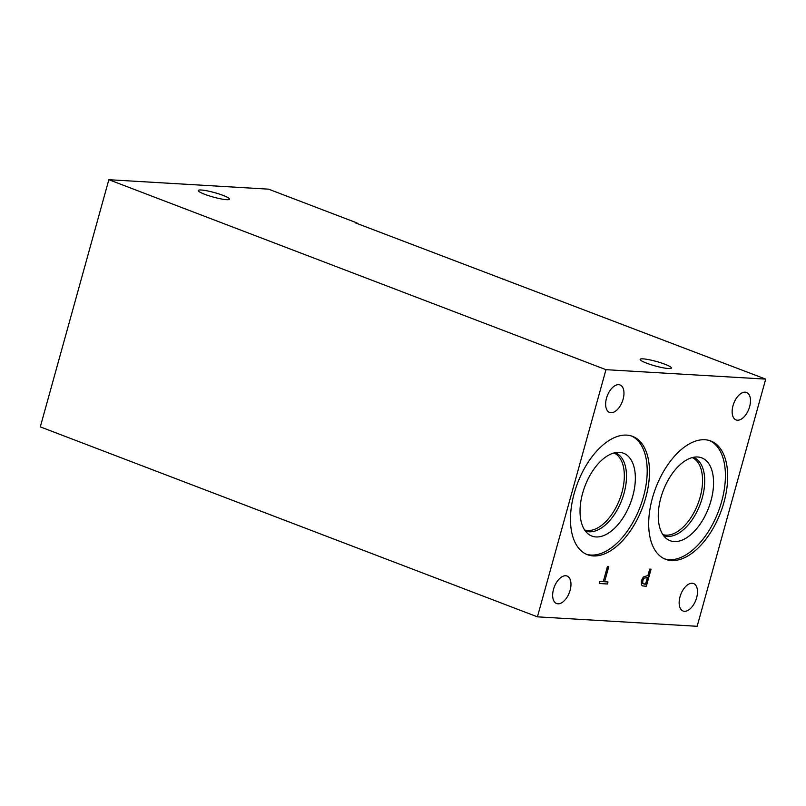 <?xml version="1.0" encoding="UTF-8"?>
<svg xmlns="http://www.w3.org/2000/svg" width="806" height="806" viewBox="0 0 806 806"><rect width="100%" height="100%" fill="white"/><g stroke="black" fill="none" stroke-linecap="round" stroke-linejoin="round"><path stroke-width="1.21" d="M607.422 566.628L608.772 566.709L604.591 581.761L607.986 581.962L607.422 583.987L599.291 583.504L599.855 581.489L603.251 581.68L607.422 566.628M607.422 583.987L599.301 583.463M607.855 581.962L607.311 583.937M604.591 581.761L608.641 566.699M647.409 577.428L644.054 578.275L642.775 580.773L642.785 583.413L645.525 584.239L647.409 577.428L643.944 578.234L642.664 580.733L642.674 583.373L644.407 584.179M641.435 584.914L641.354 580.763L643.299 577.015L647.953 575.494L649.717 569.127L651.057 569.207L646.321 586.284L642.553 585.902L641.435 584.914M646.321 586.284L642.493 585.881M650.936 569.197L646.211 586.244M356.947 222.919L355.295 222.829L765.7 379.122L605.971 369.672L537.421 616.842L40.3 426.878L108.85 179.708L268.579 189.158L356.947 222.919A56.823 46.849 -86.6 0 0 355.577 222.93M765.7 379.122L697.15 626.292L537.421 616.842M680.012 596.772A14.699 8.05 -69.1 0 1 693.563 583.534A14.699 8.05 -69.1 0 1 696.626 597.76A14.699 8.05 -69.1 0 1 683.075 610.998A14.699 8.05 -69.1 0 1 680.012 596.772M606.495 398.214A14.699 8.05 -69.1 0 1 620.056 384.966A14.699 8.05 -69.1 0 1 623.109 399.192A14.699 8.05 -69.1 0 1 609.558 412.43A14.699 8.05 -69.1 0 1 606.495 398.214M553.51 589.297A14.699 8.05 -69.1 0 1 567.061 576.048A14.699 8.05 -69.1 0 1 570.114 590.274A14.699 8.05 -69.1 0 1 556.563 603.513A14.699 8.05 -69.1 0 1 553.51 589.297M733.007 405.69A14.699 8.05 -69.1 0 1 746.558 392.451A14.699 8.05 -69.1 0 1 749.62 406.677A14.699 8.05 -69.1 0 1 736.059 419.916A14.699 8.05 -69.1 0 1 733.007 405.69M574.194 493.413A63.321 34.688 -69.1 0 1 632.579 436.368A63.321 34.688 -69.1 0 1 645.757 497.634A63.321 34.688 -69.1 0 1 587.373 554.679A63.321 34.688 -69.1 0 1 574.194 493.413M652.417 498.037A63.321 34.688 -69.1 0 1 710.801 440.993A63.321 34.688 -69.1 0 1 723.969 502.269A63.321 34.688 -69.1 0 1 665.585 559.304A63.321 34.688 -69.1 0 1 652.417 498.037M651.53 335.498A56.823 46.849 -86.6 0 0 650.16 335.508M504.244 279.208A56.823 46.849 -86.6 0 0 502.873 279.219M692.243 457.586A41.227 22.578 -69.1 0 1 700.132 497.181A41.227 22.578 -69.1 0 1 662.824 534.569M614.031 452.962A41.227 22.578 -69.1 0 1 621.91 492.557A41.227 22.578 -69.1 0 1 584.612 529.945M663.691 535.577A41.841 22.921 110.9 0 0 702.258 497.886A41.841 22.921 110.9 0 0 693.553 457.405A41.841 22.921 -69.1 0 1 702.258 497.886A41.841 22.921 -69.1 0 1 663.691 535.577A41.841 22.921 -69.1 0 1 663.469 535.486M585.468 530.952A41.841 22.921 110.9 0 0 624.046 493.262A41.841 22.921 110.9 0 0 615.341 452.781A41.841 22.921 -69.1 0 1 624.046 493.262A41.841 22.921 -69.1 0 1 585.468 530.952A41.841 22.921 -69.1 0 1 585.247 530.862M670.088 540.695A44.34 24.281 110.9 0 0 710.963 500.758A44.34 24.281 110.9 0 0 701.734 457.858A44.34 24.281 110.9 0 0 663.227 490.612A44.34 24.281 110.9 0 0 670.088 540.695A44.34 24.281 110.9 0 0 710.952 500.758A44.34 24.281 110.9 0 0 701.734 457.858M591.866 536.071A44.34 24.281 110.9 0 0 632.75 496.133A44.34 24.281 110.9 0 0 623.522 453.234A44.34 24.281 110.9 0 0 585.005 485.978A44.34 24.281 110.9 0 0 591.866 536.071A44.34 24.281 110.9 0 0 632.74 496.133A44.34 24.281 110.9 0 0 623.522 453.234M664.456 558.83A63.321 34.688 110.9 0 0 721.692 501.392A63.321 34.688 110.9 0 0 709.643 440.6M586.244 554.206A63.321 34.688 110.9 0 0 643.47 496.768A63.321 34.688 110.9 0 0 631.43 435.965M605.971 369.672L108.85 179.708M201.208 190.004A16.211 2.307 -164.5 0 1 218.99 193.964A16.211 2.307 -164.5 0 1 229.498 199.173A16.211 2.307 -164.5 0 1 213.258 197.067A16.211 2.307 -164.5 0 1 198.266 190.508A16.211 2.307 -164.5 0 1 201.208 190.004M643.097 358.861A16.211 2.307 -164.5 0 1 660.87 362.821A16.211 2.307 -164.5 0 1 671.388 368.03A16.211 2.307 -164.5 0 1 655.147 365.924A16.211 2.307 -164.5 0 1 640.145 359.365A16.211 2.307 -164.5 0 1 643.097 358.861"/></g></svg>
